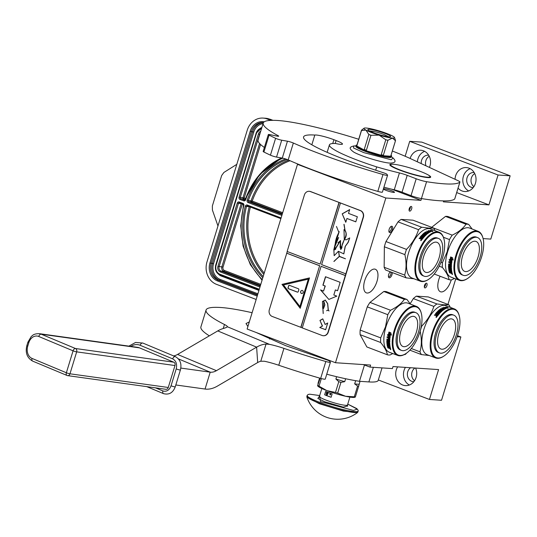 <?xml version="1.0" encoding="UTF-8"?>
<svg xmlns="http://www.w3.org/2000/svg" width="537" height="537" viewBox="0 0 537 537"><rect width="100%" height="100%" fill="white"/><g stroke="black" fill="none" stroke-linecap="round" stroke-linejoin="round"><path stroke-width="0.81" d="M424.989 287.926A2.49 1.168 110.9 0 0 426.861 285.812A2.49 1.168 110.9 0 0 426.6 283.234A2.49 1.168 110.9 0 0 426.432 283.2A2.49 1.168 110.9 0 0 424.559 285.315A2.49 1.168 110.9 0 0 424.827 287.886A2.49 1.168 110.9 0 0 424.989 287.926M409.731 211.142A2.49 1.168 110.9 0 0 411.604 209.027A2.49 1.168 110.9 0 0 411.342 206.45A2.49 1.168 110.9 0 0 411.174 206.416A2.49 1.168 110.9 0 0 409.301 208.531A2.49 1.168 110.9 0 0 409.563 211.108A2.49 1.168 110.9 0 0 409.731 211.142M404.348 354.521A3.383 1.584 110.9 0 0 406.422 353.225M389.13 232.145A3.383 1.584 110.9 0 0 391.728 231.125A3.383 1.584 110.9 0 0 392.466 226.701A3.383 1.584 110.9 0 0 391.03 226.453A3.383 1.584 110.9 0 0 388.989 231.803A3.383 1.584 110.9 0 0 389.13 232.145M390.312 271.803A3.383 1.584 110.9 0 0 388.687 274.488A3.383 1.584 110.9 0 0 388.519 276.971A3.383 1.584 110.9 0 0 390.131 277.555A3.383 1.584 110.9 0 0 391.97 274.702A3.383 1.584 110.9 0 0 392.205 272.528M440.072 276.246A12.633 5.927 110.9 0 0 438.816 279.542A12.633 5.927 110.9 0 0 440.447 291.752A12.633 5.927 110.9 0 0 451.073 280.361A12.633 5.927 110.9 0 0 451.208 279.898M376.961 281.455A12.633 5.927 110.9 0 0 375.336 269.245A12.633 5.927 110.9 0 0 364.71 280.643A12.633 5.927 110.9 0 0 366.341 292.853A12.633 5.927 110.9 0 0 376.961 281.455M483.099 238.582L490.798 239.093L510.15 175.807L498.074 175.002L488.938 204.872L443.381 201.845L443.669 200.905M421.491 198.589L420.954 200.348L391.708 189.199M457.141 336.726L460.874 336.974L441.528 400.266L429.446 399.461L438.581 369.59L393.024 366.556L392.406 368.583L369.973 367.093L370.59 365.066L335.477 362.73L385.834 198.012L420.954 200.348M455.738 278.925L447.939 304.419M424.317 287.006A2.49 1.168 110.9 0 0 425.633 283.556M409.06 210.222A2.49 1.168 110.9 0 0 410.375 206.772M390.594 226.795A2.49 1.168 110.9 0 1 390.949 226.815A2.49 1.168 110.9 0 1 391.292 227.138A2.49 1.168 -69.1 0 1 390.97 229.997A2.49 1.168 -69.1 0 1 389.177 231.474A2.49 1.168 -69.1 0 1 388.895 231.252M390.124 271.97A2.49 1.168 -69.1 0 1 390.48 271.99A2.49 1.168 -69.1 0 1 390.802 274.4A2.49 1.168 110.9 0 1 388.707 276.642A2.49 1.168 110.9 0 1 388.426 276.421M488.938 204.872L456.692 192.582M384.203 188.782A5.779 0.725 -163 0 1 390.527 190.34A5.779 0.725 -163 0 1 394.5 192.293A5.779 0.725 -163 0 1 393.742 192.421A5.779 0.725 -163 0 1 387.412 190.863A5.779 0.725 -163 0 1 383.438 188.91A5.779 0.725 -163 0 1 384.203 188.782M385.834 198.012L297.485 164.329L298.753 164.409M335.477 362.73L247.127 329.04L297.485 164.329M369.973 367.093L363.408 364.589M397.642 366.865A12.009 10.492 -86.2 0 0 402.723 385.029A12.009 10.492 -86.2 0 0 405.408 385.62A12.009 10.492 -86.2 0 0 414.926 380.142A12.009 10.492 -86.2 0 0 415.591 368.06M429.446 399.461L378.343 379.974M460.874 336.974L457.504 335.692M414.913 368.013A7.558 6.605 -86.2 0 0 414.551 380.753M510.15 175.807L421.8 142.117L409.718 141.318L498.074 175.002M429.258 156.267A7.558 6.605 -86.2 0 0 425.928 165.792M474.755 173.612A7.558 6.605 -86.2 0 0 473.889 186.675M429.425 167.41A12.009 10.492 -86.2 0 0 423.525 150.823A12.009 10.492 -86.2 0 0 420.84 150.232A12.009 10.492 -86.2 0 0 410.127 158.462M458.054 188.125A12.009 10.492 -86.2 0 0 462.062 190.95A12.009 10.492 -86.2 0 0 464.747 191.541A12.009 10.492 -86.2 0 0 475.816 181.815A12.009 10.492 -86.2 0 0 469.023 168.168A12.009 10.492 -86.2 0 0 466.338 167.578A12.009 10.492 -86.2 0 0 455.047 179.298M405.153 156.254L409.718 141.318M409.348 385.029A12.009 10.492 93.8 0 1 405.408 367.382M413.846 381.713A7.558 6.605 -86.2 0 1 413.47 381.7A7.558 6.605 -86.2 0 1 411.778 381.33A7.558 6.605 93.8 0 1 407.388 375.034A7.558 6.605 93.8 0 1 410.597 367.724M421.23 163.61A7.558 6.605 93.8 0 1 428.311 155.186A7.558 6.605 93.8 0 1 428.687 155.22M473.184 187.635A7.558 6.605 -86.2 0 1 472.802 187.621A7.558 6.605 -86.2 0 1 471.117 187.245A7.558 6.605 93.8 0 1 466.834 178.653A7.558 6.605 93.8 0 1 473.809 172.531A7.558 6.605 93.8 0 1 474.184 172.572M417.356 161.812A12.009 10.492 93.8 0 1 424.666 151.34M468.687 190.944A12.009 10.492 93.8 0 1 462.834 179.378A12.009 10.492 93.8 0 1 470.164 168.692M256.169 299.465L216.505 284.348A17.788 15.546 -86.2 0 1 206.987 261.875L247.235 130.236A17.788 15.546 -86.2 0 1 263.09 118.08L265.506 118.241A17.788 15.546 93.8 0 1 269.487 119.113L267.07 118.952L270.823 120.389M267.07 118.952A17.788 15.546 -86.2 0 0 263.09 118.08M217.962 225.976L212.404 210.027L212.357 205.966L221.653 175.559L223.889 172.464L236.81 164.335M443.676 356.226A25.709 12.069 -69.1 0 0 459.189 315.541A25.709 12.069 -69.1 0 0 452.892 309.211A25.709 12.069 110.9 0 0 432.97 332.765A25.709 12.069 110.9 0 0 437.984 357.984A25.709 12.069 -69.1 0 0 443.676 356.226L443.2 356.528A26.239 12.317 -69.1 0 1 437.387 358.32A26.239 12.317 110.9 0 1 435.648 357.944L427.284 354.756A26.239 12.317 110.9 0 1 424.485 327.617A26.239 12.317 110.9 0 1 444.247 305.345A26.239 12.317 -69.1 0 1 445.978 305.721L454.349 308.909A26.239 12.317 -69.1 0 1 459.034 314.997A26.239 12.317 -69.1 0 1 459.108 315.273M454.349 308.909A26.239 12.317 -69.1 0 0 452.61 308.533A26.239 12.317 110.9 0 0 432.849 330.805A26.239 12.317 110.9 0 0 435.648 357.944M409.885 350.171L421.478 354.595L429.251 355.507M448.818 304.754L444.159 304.841L436.957 303.962L416.43 296.135L428.291 296.927L448.818 304.754A29.354 13.781 -69.1 0 1 450.268 307.359M436.957 303.962A29.354 13.781 110.9 0 0 433.849 306.419C431.506 313.628 427.479 320.193 421.773 326.12A29.354 13.781 110.9 0 0 420.176 331.342C421.787 338.813 421.72 345.64 419.968 351.829A29.354 13.781 110.9 0 0 421.478 354.595M416.43 296.135A29.354 13.781 110.9 0 0 413.315 298.592L433.849 306.419M410.167 303.734L413.315 298.592M421.377 325.966L421.773 326.12M411.329 348.533L419.968 351.829M446.65 307.788L446.099 307.365L446.173 307.03L446.717 307.453A26.239 12.317 110.9 0 0 444.764 308.184L445.368 308.762L443.502 308.05L443.676 307.177L443.461 308.372M444.764 308.184L444.73 308.52M446.099 307.365A25.883 12.15 110.9 0 0 444.173 308.003L443.622 307.506M443.676 307.177L444.173 308.003M446.173 307.03A26.239 12.317 110.9 0 0 444.227 307.681M446.838 307.6L448.046 308.057M446.24 307.077L446.791 307.815A25.883 12.15 110.9 0 0 445.119 308.406M446.858 307.479A26.239 12.317 110.9 0 0 444.904 308.204L445.448 308.721A26.239 12.317 110.9 0 1 447.402 307.923L447.965 308.392L448.133 307.728L446.254 307.01L446.791 307.815M436.192 313.796L436.192 313.796A26.239 12.317 110.9 0 1 437.239 312.574L438.058 313.044A25.883 12.15 110.9 0 0 437.534 313.635M438.024 312.782A26.239 12.317 110.9 0 0 437.333 313.561L437.877 313.769A26.239 12.317 110.9 0 1 438.561 312.99L439.085 313.521A25.883 12.15 110.9 0 0 438.434 314.266M439.044 313.266A26.239 12.317 110.9 0 0 438.239 314.192L438.783 314.4A26.239 12.317 110.9 0 1 442.152 310.97L442.152 310.97M440.911 310.305L442.072 311.037L440.911 310.305L440.528 310.641A25.883 12.15 110.9 0 0 439.857 311.232L439.843 310.95A26.239 12.317 110.9 0 1 440.521 310.346M439.293 310.822A25.883 12.15 110.9 0 0 439.132 310.963L439.857 311.232M444.784 309.084L442.246 307.782L444.978 308.97A26.239 12.317 110.9 0 0 442.73 310.493L440.165 309.775A26.239 12.317 110.9 0 0 439.118 310.675L439.132 310.963M442.246 307.782A26.239 12.317 110.9 0 0 441.87 307.996L443.106 308.795A25.883 12.15 110.9 0 0 442.562 309.131M443.132 308.473A26.239 12.317 110.9 0 0 442.273 309.017L442.817 309.225A26.239 12.317 110.9 0 1 443.676 308.681L444.133 308.856M444.133 309.238L444.133 309.238A25.883 12.15 110.9 0 0 443.193 309.842L443.206 309.534A26.239 12.317 110.9 0 1 444.159 308.923L444.133 309.238M443.206 309.534L440.857 308.641L443.193 309.842M440.857 308.641A26.239 12.317 110.9 0 0 440.488 308.903L441.736 309.688A25.883 12.15 110.9 0 0 441.253 310.05L441.26 309.755A26.239 12.317 110.9 0 1 441.75 309.386M439.843 309.393A26.239 12.317 110.9 0 0 438.293 310.735L438.36 310.97A25.883 12.15 110.9 0 1 439.837 309.695L440.226 309.359L441.253 310.05M440.226 309.359L441.26 309.755M441.327 311.01A26.239 12.317 110.9 0 0 440.246 312.01L440.273 312.286A25.883 12.15 110.9 0 1 441.333 311.299L440.783 310.802A26.239 12.317 110.9 0 0 440.098 311.426L438.306 310.943M440.246 312.01L437.897 311.118L440.273 312.286M437.897 311.118A26.239 12.317 110.9 0 0 437.527 311.487L439.904 312.655A25.883 12.15 110.9 0 0 439.534 313.037L439.501 312.776A26.239 12.317 110.9 0 1 439.877 312.386M436.997 312.044A26.239 12.317 110.9 0 0 435.44 313.843L435.5 314.085A25.883 12.15 110.9 0 1 437.031 312.306L437.38 311.963L439.534 313.037M437.38 311.963L439.501 312.776M435.44 313.843L436.608 314.756A25.883 12.15 110.9 0 0 436.239 315.232L434.822 314.95A25.883 12.15 110.9 0 0 434.561 315.3M436.547 314.521A26.239 12.317 110.9 0 0 436.172 315.004L436.239 315.232M434.822 314.95L436.172 315.004M434.755 314.729A26.239 12.317 110.9 0 0 434.379 315.226L436.125 315.488L436.299 316.152M436.232 315.931L436.125 315.488L436.232 315.931L437.427 316.118A26.239 12.317 110.9 0 1 438.481 314.769L436.219 313.903L438.346 314.93M436.252 316.662L436.031 316.978L436.574 317.132L436.252 316.662M436.225 317.468L436.843 316.83M436.46 316.743L436.829 316.716M436.145 317.266L436.655 316.541L435.977 317.099M439.145 310.769L439.843 310.95M442.777 309.842A26.239 12.317 110.9 0 0 442.407 310.118L442.401 310.42A25.883 12.15 110.9 0 1 442.763 310.144L442.777 309.842M442.407 310.118L441.803 309.963A26.239 12.317 110.9 0 1 442.293 309.594L442.75 309.762M442.058 310.057A25.883 12.15 110.9 0 0 441.797 310.258L442.401 310.42M437.165 315.541L437.232 315.769A25.883 12.15 110.9 0 1 437.695 315.172L437.635 314.937A26.239 12.317 110.9 0 0 437.165 315.541L437.232 315.769M437.017 315.588L436.561 315.414A26.239 12.317 110.9 0 1 437.091 314.729L437.635 314.937M436.561 315.414L437.084 315.816M440.528 310.641L440.911 310.601M439.837 309.695L440.219 309.661M437.031 312.306L437.413 312.225M454.376 334.558A16.009 7.518 -69.1 0 1 440.911 349.003A16.009 7.518 -69.1 0 1 438.85 333.531A16.009 7.518 110.9 0 1 452.315 319.085A16.009 7.518 110.9 0 1 454.376 334.558M453.805 315.179L452.631 314.729A20.191 9.478 110.9 0 0 435.648 332.947A20.191 9.478 -69.1 0 0 438.246 352.46L439.42 352.91A20.191 9.478 -69.1 0 1 436.823 333.39A20.191 9.478 110.9 0 1 453.805 315.179A20.191 9.478 110.9 0 1 456.403 334.699A20.191 9.478 -69.1 0 1 439.42 352.91M482.924 237.904A25.709 12.069 -69.1 0 0 470.701 233.488A25.709 12.069 -69.1 0 0 456.705 255.135A25.709 12.069 110.9 0 0 467.412 278.596A25.709 12.069 110.9 0 0 481.642 256.793A25.709 12.069 -69.1 0 0 482.924 237.904L482.77 237.367A26.239 12.317 -69.1 0 1 482.844 237.643M482.77 237.367A26.239 12.317 -69.1 0 0 478.078 231.279A26.239 12.317 -69.1 0 0 456.007 254.947A26.239 12.317 110.9 0 0 459.383 280.314A26.239 12.317 110.9 0 0 466.935 278.898A26.239 12.317 110.9 0 0 467.177 278.737M459.383 280.314L451.02 277.126A26.239 12.317 110.9 0 1 447.643 251.759A26.239 12.317 -69.1 0 1 469.714 228.091L478.078 231.279M431.681 227.312L445.495 216.398A29.354 13.781 -69.1 0 1 448.16 216.579L468.694 224.406L472.11 229.004M445.495 216.398L466.029 224.231A29.354 13.781 -69.1 0 1 468.694 224.406M434.983 230.621A29.354 13.781 -69.1 0 0 433.534 228.024L428.875 228.111L421.673 227.232L401.139 219.405L413 220.19L452.208 235.146C458.491 232.145 463.102 228.507 466.029 224.231M443.428 237.267L449.489 239.583A29.354 13.781 -69.1 0 1 452.208 235.146M449.489 239.583L447.214 251.665L442.394 262.781A29.354 13.781 110.9 0 0 442.347 267.392C446.274 272.125 448.516 276.219 449.073 279.676A29.354 13.781 110.9 0 0 451.745 279.851L454.477 278.441M441.005 262.251L442.394 262.781M439.212 266.198L442.347 267.392M434.252 274.024L449.073 279.676M449.341 259.472L450.019 261.647L451.442 262.19M450.738 257.29A25.883 12.15 110.9 0 0 450.16 260.411L449.154 259.546L450.019 261.647M449.966 260.499A26.239 12.317 110.9 0 1 450.603 257.109L451.355 258.082A26.239 12.317 110.9 0 0 450.771 261.432L451.691 262.459L449.825 261.747M450.818 256.928L451.476 258.049L450.63 256.968L452.51 257.686L453.047 260.002L452.241 259.015L453.235 259.935M451.664 258.002A25.883 12.15 110.9 0 0 451.08 261.311L451.899 262.224M451.476 258.049A26.239 12.317 110.9 0 0 450.885 261.405L451.08 261.311M452.241 259.015A26.239 12.317 110.9 0 0 451.704 262.325L450.885 261.405M450.254 270.024L449.429 270.004L450.254 270.024A25.883 12.15 110.9 0 0 450.402 270.896L450.691 271.01M450.06 270.245A26.239 12.317 110.9 0 0 450.207 271.125L450.402 270.896M450.207 271.125L450.751 271.333A26.239 12.317 110.9 0 1 450.603 270.447L450.798 270.232A25.883 12.15 110.9 0 0 450.845 270.541M451.536 271.541A25.883 12.15 110.9 0 1 451.355 270.52L451.154 270.735A26.239 12.317 110.9 0 0 451.342 271.769L451.818 271.648M449.966 266.634L451.416 267.406A26.239 12.317 110.9 0 0 451.886 271.977L451.342 271.769M449.784 266.782A26.239 12.317 110.9 0 0 449.818 267.762L450.019 267.58A25.883 12.15 110.9 0 1 449.986 266.641M449.06 265.983L449.06 265.983A26.239 12.317 110.9 0 0 449.1 267.493L449.818 267.762M448.932 261.801A25.883 12.15 110.9 0 0 448.892 262.21L448.69 262.325A26.239 12.317 110.9 0 1 448.757 261.734L451.617 263.083A26.239 12.317 110.9 0 0 451.409 266.56L449.261 265.822L451.61 266.399M448.69 262.325L450.154 262.694A25.883 12.15 110.9 0 0 450.046 264.029L450.402 264.164M448.892 262.21L450.154 262.694M449.952 262.808A26.239 12.317 110.9 0 0 449.845 264.164L450.046 264.029M449.845 264.164L450.389 264.372A26.239 12.317 110.9 0 1 450.496 263.016L451.228 263.204A25.883 12.15 110.9 0 0 451.12 264.674L450.919 264.808A26.239 12.317 110.9 0 1 451.033 263.318L451.154 263.07M450.496 263.016L450.952 263.19M448.757 263.989A25.883 12.15 110.9 0 0 448.744 264.338L448.543 264.486A26.239 12.317 110.9 0 1 448.57 263.915L450.919 264.808M449.805 264.963L450.006 264.822A25.883 12.15 110.9 0 0 449.986 265.547L449.784 265.708A26.239 12.317 110.9 0 1 449.805 264.963L448.543 264.486M448.744 264.338L450.006 264.822M448.523 265.453A26.239 12.317 110.9 0 0 448.576 267.688L448.818 267.99L448.778 267.5A25.883 12.15 110.9 0 1 448.724 265.305L449.784 265.708M451.08 267.439L450.879 267.614A26.239 12.317 110.9 0 0 450.966 269.124L451.167 268.93A25.883 12.15 110.9 0 1 451.08 267.439L450.993 267.319M448.845 268.319A25.883 12.15 110.9 0 0 448.865 268.534L448.663 268.742A26.239 12.317 110.9 0 1 448.617 268.232L450.966 269.124M451.013 269.634L451.214 269.433A25.883 12.15 110.9 0 0 451.268 269.923L451.073 270.138A26.239 12.317 110.9 0 1 451.013 269.634L448.663 268.742M448.865 268.534L451.214 269.433M448.878 269.312L451.073 270.138M448.751 269.446A26.239 12.317 110.9 0 0 449.12 271.433L449.308 271.198A25.883 12.15 110.9 0 1 448.966 269.332M450.617 271.87A25.883 12.15 110.9 0 0 450.738 272.313L450.543 272.561A26.239 12.317 110.9 0 1 450.429 272.111L449.308 271.198M450.368 272.662L449.335 272.266A26.239 12.317 110.9 0 0 449.469 272.709L450.832 272.897M449.469 272.709L451.322 273.414L451.087 272.756M449.429 270.004L449.348 270.051A26.239 12.317 110.9 0 0 449.603 271.386L451.966 272.36A26.239 12.317 110.9 0 0 452.308 273.628L452.275 273.534M452.308 273.628L451.322 273.414M451.906 274.038L452.503 274.454L451.979 273.93M452.282 273.702L452.449 274.32M452.308 274.535L452.094 273.964L452.376 274.434M449.12 271.433L450.429 272.111M450.536 267.231L450.335 267.406A26.239 12.317 110.9 0 0 450.382 268.372L449.019 267.802M450.382 268.372L448.818 267.99M451.154 270.735L450.603 270.447M450.805 265.345L450.892 265.473A26.239 12.317 110.9 0 0 450.872 266.03L451.073 265.875A25.883 12.15 110.9 0 1 451.093 265.325L450.348 265.171L451.006 265.197M450.348 265.171A26.239 12.317 110.9 0 0 450.328 265.916L450.872 266.03M451.664 273.091L451.852 272.843A25.883 12.15 110.9 0 1 451.704 272.279L451.51 272.521A26.239 12.317 110.9 0 0 451.664 273.091L451.14 272.957A26.239 12.317 110.9 0 1 450.966 272.319L451.51 272.521M450.966 272.319L451.161 272.071A25.883 12.15 110.9 0 0 451.255 272.427M451.161 272.071L451.704 272.279M450.798 270.232L451.355 270.52M451.51 273.158L452.248 273.434M474.99 241.22A16.009 7.518 -69.1 0 1 476.051 241.449A16.009 7.518 -69.1 0 1 477.762 258.015A16.009 7.518 -69.1 0 1 465.707 271.601A16.009 7.518 110.9 0 1 464.646 271.373A16.009 7.518 110.9 0 1 462.934 254.813A16.009 7.518 110.9 0 1 474.99 241.22M477.541 237.549L476.366 237.099A20.191 9.478 -69.1 0 0 475.03 236.81A20.191 9.478 110.9 0 0 459.826 253.947A20.191 9.478 110.9 0 0 461.981 274.83L463.156 275.28A20.191 9.478 110.9 0 0 464.492 275.568A20.191 9.478 -69.1 0 0 479.695 258.431A20.191 9.478 -69.1 0 0 477.541 237.549A20.191 9.478 -69.1 0 0 476.205 237.253A20.191 9.478 110.9 0 0 461.001 254.39A20.191 9.478 110.9 0 0 463.156 275.28M421.23 313.017A25.709 12.069 -69.1 0 0 409.006 308.594A25.709 12.069 -69.1 0 0 395.01 330.242A25.709 12.069 110.9 0 0 405.717 353.702A25.709 12.069 110.9 0 0 419.941 331.9A25.709 12.069 -69.1 0 0 421.23 313.017L421.075 312.474A26.239 12.317 -69.1 0 1 421.149 312.749M421.075 312.474A26.239 12.317 -69.1 0 0 416.383 306.385A26.239 12.317 -69.1 0 0 394.312 330.054A26.239 12.317 110.9 0 0 397.689 355.42A26.239 12.317 110.9 0 0 405.24 354.004A26.239 12.317 110.9 0 0 405.482 353.849M397.689 355.42L389.325 352.232A26.239 12.317 110.9 0 1 385.942 326.865A26.239 12.317 -69.1 0 1 408.019 303.197L416.383 306.385M367.261 306.855L387.795 314.689L385.519 326.771L380.699 337.887L360.166 330.06L367.261 306.855A29.354 13.781 -69.1 0 1 369.98 302.425L383.794 291.504A29.354 13.781 -69.1 0 1 386.465 291.685L406.999 299.512L410.409 304.11M383.794 291.504L404.327 299.337A29.354 13.781 -69.1 0 1 406.999 299.512M369.98 302.425L390.513 310.252C396.796 307.251 401.401 303.613 404.327 299.337M387.795 314.689A29.354 13.781 -69.1 0 1 390.513 310.252M380.699 337.887A29.354 13.781 110.9 0 0 380.652 342.499C384.573 347.231 386.815 351.326 387.378 354.782A29.354 13.781 110.9 0 0 390.043 354.964L392.782 353.547M360.166 330.06A29.354 13.781 110.9 0 0 360.119 334.672L380.652 342.499M387.378 354.782L366.845 346.956L360.119 334.672M387.647 334.578L388.325 336.753L389.748 337.296M389.043 332.396A25.883 12.15 110.9 0 0 388.459 335.518L387.452 334.652L388.325 336.753M388.264 335.605A26.239 12.317 110.9 0 1 388.902 332.222L389.661 333.188A26.239 12.317 110.9 0 0 389.077 336.538L389.99 337.565L388.13 336.853M389.124 332.034L389.781 333.155L388.936 332.074L390.815 332.792L391.345 335.108L390.547 334.121L391.54 335.041M389.969 333.108A25.883 12.15 110.9 0 0 389.385 336.417L390.204 337.33M389.781 333.155A26.239 12.317 110.9 0 0 389.191 336.511L389.385 336.417M390.547 334.121A26.239 12.317 110.9 0 0 390.01 337.431L389.191 336.511M388.56 345.13L387.727 345.11L388.56 345.13A25.883 12.15 110.9 0 0 388.707 346.003L388.996 346.117M388.358 345.351A26.239 12.317 110.9 0 0 388.513 346.237L388.707 346.003M388.513 346.237L389.057 346.439A26.239 12.317 110.9 0 1 388.902 345.553L389.103 345.338A25.883 12.15 110.9 0 0 389.15 345.647M389.842 346.647A25.883 12.15 110.9 0 1 389.654 345.627L389.459 345.841A26.239 12.317 110.9 0 0 389.647 346.875L390.124 346.754M388.264 341.74L389.714 342.512A26.239 12.317 110.9 0 0 390.184 347.083L389.647 346.875M388.09 341.894A26.239 12.317 110.9 0 0 388.117 342.875L388.318 342.687A25.883 12.15 110.9 0 1 388.291 341.747M387.365 341.089L387.365 341.089A26.239 12.317 110.9 0 0 387.399 342.599L388.117 342.875M387.237 336.907A25.883 12.15 110.9 0 0 387.197 337.317L386.996 337.431A26.239 12.317 110.9 0 1 387.056 336.84L389.922 338.189A26.239 12.317 110.9 0 0 389.714 341.666L387.566 340.928L389.916 341.505M386.996 337.431L388.459 337.8A25.883 12.15 110.9 0 0 388.352 339.136L388.707 339.27M387.197 337.317L388.459 337.8M388.258 337.914A26.239 12.317 110.9 0 0 388.15 339.27L388.352 339.136M388.15 339.27L388.694 339.478A26.239 12.317 110.9 0 1 388.801 338.122L389.533 338.31A25.883 12.15 110.9 0 0 389.426 339.78L389.224 339.914A26.239 12.317 110.9 0 1 389.332 338.424L389.453 338.176M388.801 338.122L389.258 338.297M387.063 339.095A25.883 12.15 110.9 0 0 387.049 339.444L386.848 339.592A26.239 12.317 110.9 0 1 386.875 339.022L389.224 339.914M388.11 340.069L388.311 339.928A25.883 12.15 110.9 0 0 388.291 340.659L388.09 340.814A26.239 12.317 110.9 0 1 388.11 340.069L386.848 339.592M387.049 339.444L388.311 339.928M387.023 340.404L388.09 340.814M387.023 340.411A25.883 12.15 110.9 0 0 387.083 342.606L388.889 343.291M386.821 340.565A26.239 12.317 110.9 0 0 386.882 342.794L387.083 342.606M388.728 342.458L388.64 342.512A26.239 12.317 110.9 0 0 388.687 343.479L386.882 342.794M389.385 342.546L389.184 342.72A26.239 12.317 110.9 0 0 389.271 344.23L389.466 344.036A25.883 12.15 110.9 0 1 389.385 342.546L389.291 342.425M387.143 343.425A25.883 12.15 110.9 0 0 387.17 343.646L386.969 343.848A26.239 12.317 110.9 0 1 386.922 343.338L389.271 344.23M389.318 344.741L389.52 344.539A25.883 12.15 110.9 0 0 389.573 345.036L389.379 345.244A26.239 12.317 110.9 0 1 389.318 344.741L386.969 343.848M387.17 343.646L389.52 344.539M387.184 344.418L389.379 345.244M387.056 344.553A26.239 12.317 110.9 0 0 387.419 346.54L387.613 346.305A25.883 12.15 110.9 0 1 387.264 344.439M388.922 346.976A25.883 12.15 110.9 0 0 389.036 347.419L388.848 347.667A26.239 12.317 110.9 0 1 388.728 347.217L387.613 346.305M388.674 347.768L387.64 347.372A26.239 12.317 110.9 0 0 387.774 347.815L389.137 348.003M387.774 347.815L389.627 348.52L389.392 347.862M387.727 345.11L387.654 345.157A26.239 12.317 110.9 0 0 387.902 346.493L390.271 347.466A26.239 12.317 110.9 0 0 390.607 348.735L390.58 348.641M390.607 348.735L389.627 348.52M390.211 349.144L390.802 349.56L390.285 349.043M390.587 348.808L390.755 349.426M390.607 349.641L390.399 349.07L390.681 349.54M387.419 346.54L388.728 347.217M389.459 345.841L388.902 345.553M389.11 340.451L389.191 340.579A26.239 12.317 110.9 0 0 389.177 341.136L389.379 340.982A25.883 12.15 110.9 0 1 389.392 340.431L388.654 340.277L389.312 340.304M388.654 340.277A26.239 12.317 110.9 0 0 388.634 341.022L389.177 341.136M389.969 348.198L390.157 347.949A25.883 12.15 110.9 0 1 390.01 347.385L389.815 347.627A26.239 12.317 110.9 0 0 389.969 348.198L389.446 348.063A26.239 12.317 110.9 0 1 389.271 347.426L389.815 347.627M389.271 347.426L389.466 347.184A25.883 12.15 110.9 0 0 389.553 347.533M389.466 347.184L390.01 347.385M389.103 345.338L389.654 345.627M389.815 348.265L390.553 348.547M413.295 316.327A16.009 7.518 -69.1 0 1 414.356 316.562A16.009 7.518 -69.1 0 1 416.061 333.121A16.009 7.518 -69.1 0 1 404.005 346.707A16.009 7.518 110.9 0 1 402.945 346.479A16.009 7.518 110.9 0 1 401.24 329.919A16.009 7.518 110.9 0 1 413.295 316.327M415.846 312.655L414.671 312.205A20.191 9.478 -69.1 0 0 413.336 311.916A20.191 9.478 110.9 0 0 398.125 329.053A20.191 9.478 110.9 0 0 400.287 349.936L401.454 350.386A20.191 9.478 110.9 0 0 402.797 350.674A20.191 9.478 -69.1 0 0 418.001 333.537A20.191 9.478 -69.1 0 0 415.846 312.655A20.191 9.478 -69.1 0 0 414.504 312.366A20.191 9.478 110.9 0 0 399.3 329.496A20.191 9.478 110.9 0 0 401.454 350.386M428.392 279.495A25.709 12.069 -69.1 0 0 443.904 238.811A25.709 12.069 -69.1 0 0 437.608 232.474A25.709 12.069 110.9 0 0 417.685 256.035A25.709 12.069 110.9 0 0 422.7 281.254A25.709 12.069 -69.1 0 0 428.392 279.495L427.915 279.797A26.239 12.317 -69.1 0 1 422.102 281.589A26.239 12.317 110.9 0 1 420.364 281.213L412 278.025A26.239 12.317 110.9 0 1 409.201 250.88A26.239 12.317 110.9 0 1 428.956 228.614A26.239 12.317 -69.1 0 1 430.694 228.99L439.058 232.179A26.239 12.317 -69.1 0 1 443.75 238.267A26.239 12.317 -69.1 0 1 443.824 238.542M439.058 232.179A26.239 12.317 -69.1 0 0 437.326 231.803A26.239 12.317 110.9 0 0 417.564 254.075A26.239 12.317 110.9 0 0 420.364 281.213M401.139 219.405A29.354 13.781 110.9 0 0 398.031 221.862L385.955 241.556A29.354 13.781 110.9 0 0 384.364 246.778L384.15 267.272A29.354 13.781 110.9 0 0 385.66 270.03L406.194 277.864L413.967 278.777M421.673 227.232A29.354 13.781 110.9 0 0 418.565 229.688C416.222 236.898 412.194 243.462 406.489 249.39A29.354 13.781 110.9 0 0 404.891 254.612C406.502 262.076 406.435 268.909 404.683 275.098A29.354 13.781 110.9 0 0 406.194 277.864M398.031 221.862L418.565 229.688M385.955 241.556L406.489 249.39M384.364 246.778L404.891 254.612M384.15 267.272L404.683 275.098M431.359 231.058L430.815 230.628L430.889 230.292L431.433 230.722A26.239 12.317 110.9 0 0 429.479 231.454L430.083 232.031L428.217 231.319L428.385 230.447L428.177 231.642M430.815 230.628A25.883 12.15 110.9 0 0 428.888 231.272L428.331 230.776M428.385 230.447L428.888 231.272M430.889 230.292A26.239 12.317 110.9 0 0 428.935 230.944M431.553 230.863L432.762 231.326M430.956 230.346L431.506 231.085A25.883 12.15 110.9 0 0 429.835 231.675M431.573 230.749A26.239 12.317 110.9 0 0 429.62 231.474L430.164 231.991A26.239 12.317 110.9 0 1 432.117 231.192L432.681 231.655L432.849 230.997L430.969 230.279L431.506 231.085M420.907 237.065L420.907 237.065A26.239 12.317 110.9 0 1 421.954 235.844L422.773 236.307A25.883 12.15 110.9 0 0 422.25 236.904M422.733 236.052A26.239 12.317 110.9 0 0 422.048 236.83L422.592 237.039A26.239 12.317 110.9 0 1 423.277 236.26L423.8 236.79A25.883 12.15 110.9 0 0 423.149 237.535M423.76 236.528A26.239 12.317 110.9 0 0 422.955 237.461L423.498 237.669A26.239 12.317 110.9 0 1 426.868 234.239L426.868 234.239M425.237 233.615A26.239 12.317 110.9 0 0 424.552 234.219L424.566 234.501A25.883 12.15 110.9 0 1 425.244 233.91L425.619 233.575L426.787 234.307M425.619 233.575L426.801 234.293M424.002 234.085A25.883 12.15 110.9 0 0 423.847 234.226L424.566 234.501M429.499 232.353L426.922 231.373A25.883 12.15 110.9 0 0 426.902 231.38L429.694 232.239A26.239 12.317 110.9 0 0 427.445 233.763L424.881 233.045A26.239 12.317 110.9 0 0 423.834 233.944L424.552 234.219M426.962 231.051A26.239 12.317 110.9 0 0 426.586 231.259L427.821 232.058A25.883 12.15 110.9 0 0 427.271 232.393M427.848 231.742A26.239 12.317 110.9 0 0 426.989 232.286L427.533 232.494A26.239 12.317 110.9 0 1 428.392 231.95L428.848 232.125M428.848 232.508L428.848 232.508A25.883 12.15 110.9 0 0 427.908 233.112L427.922 232.803A26.239 12.317 110.9 0 1 428.875 232.192L428.848 232.508M427.922 232.803L425.559 232.212L427.908 233.112M425.572 231.91A26.239 12.317 110.9 0 0 425.203 232.172L426.452 232.957A25.883 12.15 110.9 0 0 425.969 233.32L425.975 233.018A26.239 12.317 110.9 0 1 426.465 232.649M424.552 232.662A26.239 12.317 110.9 0 0 423.008 234.004L423.075 234.239A25.883 12.15 110.9 0 1 424.552 232.957L424.935 232.628L425.969 233.32M424.935 232.628L425.975 233.018M426.036 234.28A26.239 12.317 110.9 0 0 424.962 235.28L424.982 235.555A25.883 12.15 110.9 0 1 426.049 234.568L425.492 234.072A26.239 12.317 110.9 0 0 424.814 234.696L423.022 234.206M424.962 235.28L422.612 234.38L424.982 235.555M422.612 234.38A26.239 12.317 110.9 0 0 422.243 234.756L424.619 235.924A25.883 12.15 110.9 0 0 424.25 236.307L424.217 236.038A26.239 12.317 110.9 0 1 424.586 235.649M421.713 235.313A26.239 12.317 110.9 0 0 420.156 237.112L420.216 237.347A25.883 12.15 110.9 0 1 421.746 235.575L422.095 235.233L424.25 236.307M422.095 235.233L424.217 236.038M420.156 237.112L421.323 238.025A25.883 12.15 110.9 0 0 420.954 238.495L419.538 238.22A25.883 12.15 110.9 0 0 419.276 238.562M421.263 237.79A26.239 12.317 110.9 0 0 420.887 238.267L420.954 238.495M419.538 238.22L420.887 238.267M419.471 237.992A26.239 12.317 110.9 0 0 419.095 238.495L420.84 238.757L421.015 239.421M420.948 239.2L420.84 238.757L420.948 239.2L422.142 239.388A26.239 12.317 110.9 0 1 423.196 238.032L420.934 237.173L423.062 238.2M421.216 240.422L421.478 240.12L420.968 239.925L420.746 240.247L421.317 240.334M420.941 240.737L421.558 240.099M421.176 240.005L421.545 239.979M420.86 240.529L421.37 239.811L420.686 240.368M427.492 233.112A26.239 12.317 110.9 0 0 427.116 233.387L427.116 233.689A25.883 12.15 110.9 0 1 427.479 233.414L427.492 233.112M427.116 233.387L426.519 233.226A26.239 12.317 110.9 0 1 427.009 232.857L427.465 233.031M426.774 233.327A25.883 12.15 110.9 0 0 426.512 233.528L427.116 233.689M421.881 238.811L421.941 239.032A25.883 12.15 110.9 0 1 422.404 238.441L422.351 238.206A26.239 12.317 110.9 0 0 421.881 238.811L421.941 239.032M421.733 238.858L421.276 238.683A26.239 12.317 110.9 0 1 421.807 237.998L422.351 238.206M421.276 238.683L421.793 239.079M425.244 233.91L425.626 233.863M424.552 232.957L424.935 232.924M421.746 235.575L422.129 235.495M439.091 257.827A16.009 7.518 -69.1 0 1 425.626 272.272A16.009 7.518 -69.1 0 1 423.565 256.793A16.009 7.518 110.9 0 1 437.031 242.355A16.009 7.518 110.9 0 1 439.091 257.827M438.521 238.448L437.346 237.998A20.191 9.478 110.9 0 0 420.364 256.209A20.191 9.478 -69.1 0 0 422.961 275.729L424.136 276.179A20.191 9.478 -69.1 0 1 421.538 256.659A20.191 9.478 110.9 0 1 438.521 238.448A20.191 9.478 110.9 0 1 441.119 257.961A20.191 9.478 -69.1 0 1 424.136 276.179M209.343 335.84A113.851 14.338 -163 0 1 200.898 326.919L206.06 310.044A113.851 14.338 -163 0 1 221.009 307.52A85.39 10.753 -163 0 1 252.115 312.709M382.035 367.892L378.229 380.344A71.159 8.961 -163 0 1 368.885 381.928L359.475 381.297A69.911 8.807 -163 0 1 326.751 374.208M260.787 361.233L266.043 344.056L269.52 344.358A17.788 2.242 -163 0 1 283.932 348.379A113.851 14.338 -163 0 0 325.818 361.508A5.336 0.671 17 0 0 330.416 362.213L325.254 379.095A5.336 0.671 -163 0 1 320.663 378.384A113.851 14.338 -163 0 1 278.77 365.254A17.788 2.242 17 0 0 264.358 361.233L260.787 361.233A17.788 10.921 112.7 0 0 257.679 362.535L217.485 386.056A35.576 21.849 -67.3 0 1 205.053 389.043L175.814 384.969M223.244 328.51L224.473 324.502A17.788 2.242 -163 0 1 227.352 326.744L227.346 326.758M269.52 344.358L227.352 326.744C227.178 327.181 225.654 327.818 222.774 328.657A35.576 21.849 -67.3 0 0 217.76 330.913L177.566 354.44A17.788 10.921 112.7 0 1 173.605 355.903M224.473 324.502A113.851 14.338 -163 0 1 206.06 310.044M359.475 381.297L364.462 364.992M317.978 356.984L318.233 356.152M330.416 362.213A5.336 0.671 17 0 0 330.362 362.066L329.564 361.099A3.558 0.45 17 0 0 326.624 359.824L285.617 345.64L256.263 332.524M247.899 326.509L245.993 323.543L249.296 321.932M266.043 344.056A35.576 21.849 112.7 0 0 256.626 347.15L216.431 370.671A17.788 10.921 -67.3 0 1 210.215 372.161L180.835 368.073M370.966 131.646A8.451 1.067 17 0 1 370.993 131.31A8.451 1.067 17 0 1 383.069 134.163A8.451 1.067 -163 0 1 387.023 136.217A8.451 1.067 -163 0 1 386.868 136.505M355.138 397.199L354.44 397.353A19.567 2.463 -163 0 1 352.487 397.407A19.567 2.463 -163 0 1 345.573 396.266L337.666 393.104A21.97 2.766 -163 0 1 335.491 392.446L326.865 390.627L319.012 386.163A21.97 2.766 -163 0 1 317.938 385.579L318.092 382.995L319.596 378.082M354.292 396.803A21.97 2.766 17 0 0 354.87 396.85A21.97 2.766 17 0 0 355.393 396.877L358.682 386.123A21.97 2.766 -163 0 1 357.582 386.049L354.292 396.803L345.573 396.266A19.567 2.463 -163 0 1 326.865 390.627M320.186 378.249L317.615 385.606M321.334 378.572L319.012 386.163M345.627 378.746L344.734 381.659L340.948 382.351A21.97 2.766 -163 0 1 338.78 381.693L335.491 392.446M338.78 381.693L335.9 378.994L336.605 376.692M340.948 382.351L337.666 393.104M357.582 386.049L354.668 383.868L355.648 380.686M360.018 381.337L358.682 386.123M326.832 390.614A19.567 2.463 -163 0 1 317.924 386.19L317.649 385.902M344.734 381.659A20.46 2.578 -163 0 1 335.9 378.994M359.152 384.17A20.46 2.578 -163 0 1 354.668 383.868M326.395 393.467L327.08 393.655L326.201 393.48L326.315 394.292L326.328 393.567M357.924 411.919A26.682 3.363 17 0 1 319.461 403.26A26.682 3.363 17 0 1 306.889 396.319L306.916 397.179L319.394 403.75L343.412 411.094L357.427 412.617L357.924 411.919L358.226 410.375L356.763 408.583L347.754 404.119L357.266 409.127L353.48 410.443L320.421 401.555L319.683 395.547L309.721 394.198L308.09 394.487L307.157 395.433A26.682 3.363 17 0 0 319.737 402.374A26.682 3.363 17 0 0 358.192 411.033M347.52 405.952L343.237 407.127L324.952 401.857L317.837 398.467L318.85 397.192M331.114 397.259L332.148 393.883A14.674 1.846 -163 0 1 328.657 392.634A14.674 1.846 -163 0 1 325.677 391.419L324.643 394.796L331.114 397.259A14.674 1.846 -163 0 1 327.624 396.011A14.674 1.846 -163 0 1 324.643 394.796M326.308 394.46L326.798 395.239L327.295 394.749L326.65 395.178L326.342 394.447M326.664 395.178L326.375 394.312M326.644 395.299L327.221 394.655M327.436 394.695L327.798 393.863L327.107 393.601L327.765 394.118L327.281 394.682L327.778 393.863L327.107 393.601M327.845 393.017L327.953 393.52L328.174 392.789L327.765 393.01M327.953 393.52L328.107 392.762M327.469 392.507L327.362 393.279L327.382 392.5M327.362 393.279L327.442 392.507M326.979 392.862L326.919 392.299L326.563 392.816L326.677 392.218L326.456 392.95L326.905 392.44M326.577 392.99L326.912 392.393L326.993 393.144L326.892 392.299M326.617 392.735L326.677 392.218M330.416 394.071A0.443 0.389 -86.2 0 0 330.161 394.917A0.443 0.389 -86.2 0 0 330.416 394.071M326.342 394.292L326.301 393.561M326.462 393.353L326.973 393.554M327.147 392.386L326.966 393.144M327.248 393.144L327.496 392.634L327.208 393.118M454.711 198.979L459.873 182.103A8.894 1.121 17 0 0 459.92 182.03L454.758 198.905A8.894 1.121 -163 0 1 454.711 198.979A124.524 15.68 -163 0 1 421.424 198.576A8.894 1.121 -163 0 1 411.033 195.643L416.195 178.767L407.207 175.344A8.894 1.121 -163 0 0 399.421 172.941A69.911 8.807 -163 0 1 376.699 166.893A57.996 7.303 -163 0 1 356.763 159.939A57.996 7.303 -163 0 1 329.429 144.849A57.996 7.303 -163 0 1 335.544 143.493A13.519 1.705 -163 0 0 342.478 144.064A13.519 1.705 -163 0 0 336.102 140.546L333.9 139.707A13.519 1.705 -163 0 0 314.81 135.062A85.034 10.706 -163 0 0 303.566 136.948A85.034 10.706 -163 0 0 343.646 159.066A85.034 10.706 -163 0 0 372.678 169.202L384.203 173.028A3.558 0.45 17 0 1 386.808 174.196L387.533 175.075A5.336 0.671 17 0 1 387.58 175.223L382.425 192.098A5.336 0.671 -163 0 1 377.826 191.394A113.851 14.338 -163 0 1 311.728 169.544A113.851 14.338 -163 0 1 288.181 159.905A4.45 0.557 17 0 0 282.281 158.093L276.542 157.072A4.45 0.557 -163 0 1 270.44 155.173A130.753 16.466 -163 0 1 263.909 152.018A4.45 0.557 -163 0 1 263.164 151.441L268.319 134.565A4.45 0.557 17 0 0 269.071 135.143A130.753 16.466 -163 0 0 275.602 138.298A4.45 0.557 17 0 0 281.703 140.197L287.443 141.218A4.45 0.557 -163 0 1 293.343 143.023L288.181 159.905M377.826 191.394L382.988 174.512A113.851 14.338 -163 0 1 316.89 152.662A113.851 14.338 -163 0 1 293.343 143.023M459.873 182.103A124.524 15.68 -163 0 1 426.586 181.701A8.894 1.121 17 0 1 416.195 178.767M459.92 182.03A8.894 1.121 17 0 0 457.927 180.633L411.154 158.939A85.39 10.753 -163 0 0 392.332 151.025M268.319 134.565A4.45 0.557 17 0 1 270.286 134.686L276.743 136.056A4.45 0.557 -163 0 0 278.71 136.176A4.45 0.557 -163 0 0 278.126 135.686A113.851 14.338 -163 0 1 263.231 123.054A113.851 14.338 -163 0 1 278.179 120.523A85.39 10.753 -163 0 1 358.723 139.271M382.988 174.512A5.336 0.671 17 0 0 387.58 175.223M394.299 164.335A21.346 2.685 17 0 0 392.654 164.174A21.346 2.685 17 0 0 389.855 164.644A21.346 2.685 17 0 0 404.522 171.86A21.346 2.685 17 0 0 427.882 177.599A21.346 2.685 17 0 0 430.681 177.129A21.346 2.685 17 0 0 427.163 174.384M264.379 147.453A113.851 14.338 -163 0 1 258.069 139.929L263.231 123.054M311.836 144.789L314.81 135.062M376.699 166.893L375.685 170.202M411.033 195.643L402.045 192.219A8.894 1.121 17 0 0 394.259 189.816A69.911 8.807 -163 0 1 383.915 187.212M371.463 132.532A16.009 2.014 17 0 0 379.109 135.123A16.009 2.014 17 0 0 392.44 138.083A16.009 2.014 17 0 0 394.534 137.539A16.009 2.014 17 0 0 392.56 136.015A16.009 2.014 17 0 0 379.35 130.981A16.009 2.014 17 0 0 366.019 128.014A16.009 2.014 17 0 0 364.032 128.215A16.009 2.014 17 0 0 365.898 130.082A16.009 2.014 17 0 0 371.463 132.532M364.945 149.836L366.375 150.266L370.953 135.29A17.788 2.242 -163 0 1 369.865 134.888A17.788 2.242 -163 0 1 368.825 134.478L364.247 149.454L364.945 149.836L364.791 150.34A18.486 2.329 -163 0 1 356.071 145.608A18.486 2.329 -163 0 1 356.085 145.534A18.486 2.329 -163 0 1 356.105 145.487M370.953 135.29L379.109 135.123L385.794 139.768A17.788 2.242 17 0 0 387.942 140.244L392.44 138.083L395.46 140.748A17.788 2.242 17 0 0 395.507 140.66A17.788 2.242 17 0 0 395.494 140.446A17.788 2.242 17 0 0 395.48 140.412M390.99 155.428L391.607 155.764L391.453 156.274A18.486 2.329 -163 0 1 391.433 156.341L391.204 157.099A18.486 2.329 -163 0 1 388.775 157.509A18.486 2.329 -163 0 1 368.557 152.535A18.486 2.329 -163 0 1 355.85 146.292L356.085 145.534M391.433 156.341A18.486 2.329 -163 0 1 389.01 156.75A18.486 2.329 -163 0 1 382.485 155.676A18.486 2.329 -163 0 1 364.798 150.34L361.831 148.736A16.285 2.047 -163 0 1 359.031 147.212L356.071 145.601L356.219 145.097L356.93 145.144M389.05 136.794A11.901 1.497 -163 0 1 376.726 133.827A11.901 1.497 -163 0 1 367.885 129.779A11.901 1.497 -163 0 1 369.409 129.303A11.901 1.497 17 0 1 383.116 132.746A11.901 1.497 17 0 1 390.459 136.68A11.901 1.497 17 0 1 389.05 136.794M391.453 156.274L388.405 156.072A16.285 2.047 -163 0 1 385.526 155.878L382.485 155.676L376.484 153.864A16.285 2.047 -163 0 1 370.798 152.152L364.798 150.34M364.032 128.215L361.522 130.176A17.788 2.242 17 0 0 361.482 130.256A17.788 2.242 17 0 0 361.502 130.504L365.898 130.082L368.825 134.478M391.607 155.764L390.882 155.717L395.46 140.748M382.485 155.676L382.639 155.166L383.364 155.22L387.942 140.244M385.526 155.878L388.405 156.072M382.639 155.166L381.216 154.737L385.794 139.768M376.484 153.864L370.798 152.152M356.219 145.097L356.924 145.48L361.502 130.504M361.831 148.736L359.031 147.212M356.924 145.48A17.788 2.242 -163 0 1 356.904 145.232L361.482 130.256M395.507 140.66L390.929 155.636A17.788 2.242 -163 0 1 390.882 155.717M383.364 155.22A17.788 2.242 -163 0 1 381.216 154.737M366.375 150.266A17.788 2.242 -163 0 1 364.247 149.454M369.322 130.847L374.235 131.565M384.197 134.612L388.674 136.76M137.579 347.338A12.452 9.7 97.9 0 1 139.472 347.855L41.168 334.182A12.452 9.7 -82.1 0 0 39.275 333.658L137.579 347.338M32.918 361.179A2.672 1.638 -67.3 0 1 32.663 361.112A2.672 1.638 -67.3 0 1 32.032 358.421L66.366 372.759L73.072 350.822A2.672 1.638 -67.3 0 1 75.502 348.52L173.807 362.2L139.472 347.855M173.807 362.2A2.672 2.081 97.9 0 1 174.975 365.543L168.269 387.479A2.672 2.081 97.9 0 1 165.953 389.312L67.655 375.632A2.672 2.081 97.9 0 1 67.246 375.517A2.672 1.638 112.7 0 1 66.991 375.45A2.672 2.672 0 0 0 67.655 375.632A2.672 2.081 97.9 0 0 69.964 373.799L76.67 351.863L174.975 365.543M429.902 176.364A20.547 2.584 -163 0 0 420.283 171.384A20.547 2.584 17 0 0 390.923 164.443A20.547 2.584 17 0 0 400.354 170.054A20.547 2.584 -163 0 0 420.833 176.163A20.547 2.584 -163 0 0 429.902 176.364L430.144 176.801A20.903 2.631 -163 0 1 430.204 177.17A20.903 2.631 -163 0 1 429.144 177.633M390.923 164.443L390.486 164.678A20.903 2.631 17 0 0 390.224 164.946A20.903 2.631 17 0 0 390.849 165.926M323.402 335.739A5.336 4.665 -86.2 0 0 323.536 335.746A5.336 4.665 -86.2 0 0 328.288 332.101L363.374 217.337A5.336 4.665 -86.2 0 0 360.522 210.598L310.621 191.575A5.336 4.665 -86.2 0 0 309.426 191.313A5.336 4.665 -86.2 0 0 309.299 191.306M345.318 275.548L321.099 266.312L302.271 327.912L322.079 335.471A5.336 4.665 -86.2 0 0 323.274 335.732A5.336 4.665 -86.2 0 0 328.033 332.081L363.119 217.324A5.336 4.665 -86.2 0 0 360.26 210.578L339.156 202.476L320.146 264.063L287.127 251.477L304.412 194.938A5.336 4.665 -86.2 0 1 309.171 191.293L309.426 191.313M287.282 251.538L269.326 309.701A5.336 4.665 -86.2 0 0 272.178 316.441L302.284 327.865M339.156 202.476L310.359 191.555A5.336 4.665 -86.2 0 0 309.171 191.293M319.784 327.51L325.657 329.745L327.718 322.992L325.154 324.455L322.777 318.837L319.971 320.428L322.348 326.046L319.784 327.51L325.67 329.698M325.476 276.723L322.898 285.167L325.1 286.006L323.549 291.067L320.542 289.92L328.859 299.424L336.833 296.129L333.826 294.981L335.37 289.92L337.572 290.759L340.156 282.321L325.476 276.723M323.187 313.541L322.885 308.419L323.536 308.5L324.872 304.855L323.818 301.217L322.542 301.418L325.274 300.156L327.61 303.687L328.221 309.963L326.597 310.728L328.235 310.118L329.013 310.91L328.322 309.977L327.711 303.667L325.281 300.042L322.549 301.532L323.818 301.338L323.529 308.386L322.898 308.305L323.187 313.541M322.462 301.552L322.683 308.305M300.801 327.355L319.636 265.755L300.975 327.362M281.985 284.375L300.217 308.285L309.507 277.911L281.985 284.375L300.264 308.137M286.61 253.162L319.636 265.755M321.099 266.312L345.492 275.555M286.785 253.175L319.804 265.768M338.981 202.469L320.146 264.063M340.451 203.026L321.616 264.627L345.835 273.857M349.674 209.578L342.203 213.827L345.788 222.284L346.956 218.472L355.796 221.841L357.353 216.76L348.506 213.39L349.674 209.578M338.545 237.461L335.41 243.503L334.437 249.927L333.927 249.336L335.256 243.684C335.612 239.784 336.827 236.092 338.887 232.608L335.746 242.516L338.612 237.508L334.444 247.651C335.444 247.799 335.578 248.49 334.846 249.739L335.746 249.094M346.13 239.838L344.371 239.549C346.613 236.555 346.828 233.441 345.016 230.205L344.076 224.305L344.868 230.044L344.002 229.567C349.755 234.87 341.512 241.194 341.948 247.436L340.767 246.705L340.069 246.913L340.539 240.563L334.974 249.678C335.679 248.517 335.491 247.772 334.41 247.45L334.625 247.423M334.182 255.679L338.438 251.296M343.834 253.88L345.278 246.376L348.204 242.362L349.741 237.938M338.867 232.393L336.457 226.453M338.565 251.329L339.277 256.35L333.873 261.432L339.371 256.491L345.432 258.8L339.424 256.317L338.572 251.343M322.348 326.046L319.958 327.516M319.971 320.428L322.522 326.06M322.811 318.924L320.139 320.441M325.154 324.455L327.677 323.126M322.898 285.167L325.274 286.013L323.549 291.067M325.637 276.783L323.073 285.174M335.37 289.92L337.592 290.712M320.737 289.993L328.845 299.418M325.321 300.049L322.589 301.532M323.818 301.338L323.509 308.386M322.912 308.312L323.247 313.487M328.235 310.118L328.986 311.004M328.221 309.963L326.684 310.728M327.61 303.687L328.308 309.97M322.885 308.419L323.589 308.507M323.824 301.223L322.542 301.418M325.274 300.156L327.698 303.694M309.487 277.965L282.16 284.388M342.203 213.827L345.855 222.056M349.634 209.712L342.378 213.833M346.956 218.472L355.816 221.794M339.283 231.642C337.196 235.401 335.88 239.421 335.323 243.684L335.256 243.684M335.323 243.684L335.746 242.516M340.7 249.49L340.525 240.737L340.706 249.47M344.002 229.567L344.284 239.542L340.653 249.49L340.431 240.73L334.397 249.927L333.833 249.322L334.162 255.672L338.411 251.289L343.774 253.873L345.143 246.47L347.956 242.496L349.708 237.918L346.217 239.844L344.371 239.549M341.438 248.826L340.773 249.322L340.049 247.08L340.727 246.886M340.586 240.569L337.921 242.852M334.376 247.644C335.35 247.852 335.484 248.544 334.779 249.732L334.652 247.604M340.069 246.913L341.941 247.658L340.773 249.322M340.706 246.705L340.143 246.919M343.935 224.406L344.935 230.044M339.371 256.491L345.445 258.753M339.277 256.35L334.048 261.445M308.5 279.106L299.935 306.546L283.449 284.939L308.5 279.106M340.049 247.08L341.874 247.651M308.325 279.092L299.935 306.546M301.445 293.491A1.604 1.396 -86.2 0 0 302.378 290.457A1.604 1.396 -86.2 0 0 301.445 293.491M288.02 287.617A0.893 0.779 -86.2 0 0 288.497 288.745L297.303 292.101A0.893 0.779 -86.2 0 0 298.297 291.537L298.807 289.852A0.893 0.779 -86.2 0 0 298.337 288.725L289.53 285.369A0.893 0.779 -86.2 0 0 288.537 285.932L288.194 287.631A0.893 0.779 -86.2 0 0 288.671 288.752L297.471 292.115A0.893 0.779 -86.2 0 0 297.585 292.141M302.103 290.383A1.604 1.396 -86.2 0 0 301.895 293.578M289.416 285.335A0.893 0.779 -86.2 0 0 288.711 285.946L288.194 287.631M257.196 296.095L217.539 280.972A14.23 12.438 93.8 0 1 209.92 262.996L250.168 131.357A14.23 12.438 93.8 0 1 264.244 121.812M257.492 295.128L218.223 280.153A13.344 11.66 93.8 0 1 211.088 263.298L251.336 131.666A13.344 11.66 93.8 0 1 263.224 122.55A13.344 11.66 93.8 0 1 263.459 122.564L263.224 122.55M217.539 280.972A0.893 0.416 -69.1 0 1 218.223 280.153L219.519 280.24A13.344 11.66 93.8 0 1 212.383 263.385L252.625 131.746A13.344 11.66 93.8 0 1 263.425 122.617M209.92 262.996L213.545 263.694L253.793 132.055L250.168 131.357M272.95 120.335L270.077 119.241A8.894 4.175 110.9 0 0 269.487 119.113L272.695 120.342M257.606 294.759L219.519 280.24A0.893 0.416 -69.1 0 0 220.21 279.428A12.452 10.881 93.8 0 1 213.545 263.694M257.901 293.799L220.21 279.428M253.793 132.055A12.452 10.881 93.8 0 1 263.063 123.604M218.653 274.36A8.894 7.773 -86.2 0 0 221.244 276.052L258.935 290.423M261.875 127.491A8.894 7.773 -86.2 0 0 259.834 128.605M221.244 276.052A0.893 0.416 110.9 0 0 221.311 275.582M215.834 265.003L215.72 265.023C214.699 269.742 216.143 273.105 220.063 275.105L259.069 289.973L220.116 275.112A0.893 0.416 -69.1 0 1 220.063 275.105A0.893 0.416 -69.1 0 1 219.948 274.246A7.115 6.216 93.8 0 1 216.136 265.251L256.384 133.619A7.115 6.216 93.8 0 1 261.465 128.82M216.136 265.251L215.72 265.023L256.082 133.364A8.008 6.994 93.8 0 1 261.727 127.981L255.968 133.384L256.384 133.619M259.29 289.242L219.948 274.246M282.777 158.193A71.602 62.574 -86.2 0 0 245.637 199.791A1.779 1.557 -86.2 0 1 243.677 200.845L240.026 199.455A1.779 1.557 -86.2 0 1 239.072 197.207L258.398 134.008A4.45 3.887 -86.2 0 1 260.72 131.263M259.962 287.053L220.324 271.937A4.45 3.887 93.8 0 1 217.941 266.318L237.267 203.114A1.779 1.557 93.8 0 1 239.254 201.986L242.899 203.382A1.779 1.557 93.8 0 1 243.872 205.557A71.602 62.574 -86.2 0 0 262.244 279.582M281.865 215.411L248.081 202.53A1.779 1.557 93.8 0 1 247.154 200.207A69.823 61.023 93.8 0 1 285.577 158.945M262.808 277.757A69.823 61.023 93.8 0 1 245.302 206.268A1.779 1.557 93.8 0 1 247.309 205.06L281.093 217.941M281.616 157.979A72.495 63.353 93.8 0 0 245.342 199.502L245.637 199.791M260.143 133.156A3.558 3.108 -86.2 0 0 259.559 134.317L240.24 197.515A0.893 0.779 -86.2 0 0 240.717 198.643L244.362 200.032A0.893 0.416 110.9 0 0 243.677 200.845M244.731 200.059L244.362 200.032A0.893 0.779 -86.2 0 0 244.563 200.079L259.646 174.485L281.576 157.972M245.234 199.495L240.717 198.643A0.893 0.416 110.9 0 0 240.026 199.455M245.577 198.549L244.167 198.012A0.893 0.416 -69.1 0 1 243.476 198.824A0.893 0.779 93.8 0 1 242.999 197.703L239.072 197.207M259.78 134.331L258.398 134.008M220.324 271.937A0.893 0.416 -69.1 0 1 221.009 271.125A3.558 3.108 93.8 0 1 219.109 266.627L238.435 203.422A0.893 0.779 93.8 0 1 239.334 202.832M260.257 286.087L221.009 271.125L223.775 271.306A3.558 3.108 93.8 0 1 221.868 266.808L241.194 203.61A0.893 0.779 93.8 0 1 241.214 203.55M217.941 266.318L223.036 267.117L242.341 203.979M237.267 203.114L241.482 203.651M239.254 201.986A0.893 0.416 110.9 0 0 239.368 202.845A0.893 0.416 110.9 0 0 239.421 202.858L242.966 204.208M242.899 203.382A0.893 0.416 110.9 0 0 243.013 204.241A0.893 0.416 110.9 0 0 243.073 204.255M282.16 214.444L248.772 201.711A0.893 0.779 93.8 0 1 248.309 200.549A68.931 60.245 93.8 0 1 287.147 159.482M248.081 202.53A0.893 0.416 -69.1 0 1 248.772 201.711L251.531 201.899A0.893 0.779 93.8 0 1 251.068 200.737A68.931 60.245 93.8 0 1 288.678 160.12M247.154 200.207L252.222 201.08A0.893 0.416 -69.1 0 1 251.531 201.899L282.402 213.666M247.309 205.06A0.893 0.416 110.9 0 0 247.423 205.919A0.893 0.416 110.9 0 0 247.483 205.933L280.871 218.66L247.282 205.886A0.893 0.779 93.8 0 1 247.389 205.906M263.184 276.521A68.931 60.245 93.8 0 1 246.476 206.537A0.893 0.779 93.8 0 1 247.282 205.886M245.302 206.268L249.242 206.718A0.893 0.779 93.8 0 1 249.269 206.624M260.532 144.466L244.167 198.012L242.999 197.703L259.572 143.5M260.499 285.308L223.775 271.306A0.893 0.416 -69.1 0 0 224.459 270.487A2.672 2.329 93.8 0 1 223.036 267.117M263.835 274.394A68.931 60.245 93.8 0 1 249.242 206.718L249.752 206.805M260.794 284.341L224.459 270.487M282.697 212.699L252.222 201.08A68.045 59.466 93.8 0 1 290.054 160.724M264.231 273.098A68.045 59.466 93.8 0 1 250.396 207.054M373.356 367.315L368.885 381.928M325.818 361.508L320.663 378.384M278.77 365.254L283.932 348.379M217.76 330.913L256.626 347.15L257.679 362.535M216.431 370.671L177.566 354.44M178.445 358.897L210.215 372.161L205.053 389.043M347.654 406.194L347.486 404.992A14.674 1.846 -163 0 1 326.335 400.226A14.674 1.846 -163 0 1 319.414 396.413L318.602 397.313L320.159 397.333M421.424 198.576L426.586 181.701M278.126 135.686L277.951 136.264M263.909 152.018L269.071 135.143M270.44 155.173L275.602 138.298M276.542 157.072L281.703 140.197M287.443 141.218L282.281 158.093M332.732 143.527L333.9 139.707M335.209 143.48L336.102 140.546M399.421 172.941L394.259 189.816M407.207 175.344L402.045 192.219M393.064 157.952L391.225 159.757L363.811 152.636L353.541 147.984L353.836 145.957C350.795 146.836 347.399 147.554 353.823 152.132C360.79 156.186 382.492 162.771 390.057 163.114C396.984 162.839 395.346 160.395 393.064 157.952L391.325 156.703M176.21 368.912A2.672 0.336 -163 0 0 179.808 369.953A2.672 0.336 17 0 0 180.419 369.919C181.868 363.811 180.19 359.387 175.384 356.649A2.672 1.638 -67.3 0 0 175.129 356.581A2.672 1.638 112.7 0 0 172.699 358.884C176.102 360.81 177.277 364.153 176.21 368.912L171.048 385.788C169.296 390.258 166.577 391.976 162.899 390.949L155.495 387.855M175.384 356.649L142.869 343.069A2.672 1.638 -67.3 0 0 142.614 342.995A2.672 1.638 112.7 0 0 140.184 345.298L172.699 358.884M163.778 393.708A2.672 1.638 -67.3 0 1 163.523 393.641A2.672 1.638 -67.3 0 1 162.899 390.949M180.419 369.919L175.257 386.801A2.672 0.336 17 0 1 174.653 386.828A2.672 0.336 -163 0 1 171.048 385.788M128.914 346.13L135.599 342.438L142.869 343.069A2.672 1.638 -67.3 0 1 143.097 343.203M130.874 346.405A15.123 11.78 97.9 0 1 140.184 345.298M38.738 336.477L73.072 350.822A2.672 0.336 17 0 0 76.67 351.863A2.672 2.081 97.9 0 0 75.502 348.52L41.168 334.182A2.672 1.638 112.7 0 0 38.738 336.477A9.787 7.625 -82.1 0 0 28.776 342.787L27.743 346.164A9.787 7.625 -82.1 0 0 32.032 358.421M27.743 346.164A2.672 0.336 17 0 1 26.85 345.613C25.158 352.769 27.098 357.937 32.663 361.112L66.991 375.45A2.672 1.638 112.7 0 1 66.366 372.759A2.672 0.336 17 0 0 69.964 373.799L168.269 387.479M39.275 333.658C33.213 333.699 32.629 335.571 31.18 336.612L27.884 342.237A2.672 0.336 17 0 0 28.776 342.787M265.506 118.241L270.077 119.241M239.227 202.818L243.013 204.241L243.442 205.356L240.704 225.741L243.08 246.094L250.39 264.754L262.049 280.233M459.189 315.541L459.034 314.997M467.412 278.596L466.935 278.898M405.717 353.702L405.24 354.004M443.904 238.811L443.75 238.267M269.95 337.746L269.547 339.048M387.023 136.217L387.217 136.566M370.993 131.31L370.644 131.498M306.909 397.179A32.556 32.556 0 0 0 357.427 412.617M306.889 396.319L307.157 395.433M347.486 404.992L349.896 397.105M319.414 396.413L321.831 388.519M330.315 394.051A0.443 0.443 0 0 0 329.866 394.366A0.443 0.443 0 0 0 330.262 394.937M327.14 152.34L329.429 144.849M355.977 145.889L353.836 145.957M394.534 137.539L395.494 140.446M146.769 386.64L163.523 393.641C169.068 395.078 172.981 392.795 175.257 386.801M26.85 345.613L27.884 342.237M390.224 164.946L390.117 165.295M430.204 177.17L430.097 177.519"/></g></svg>
